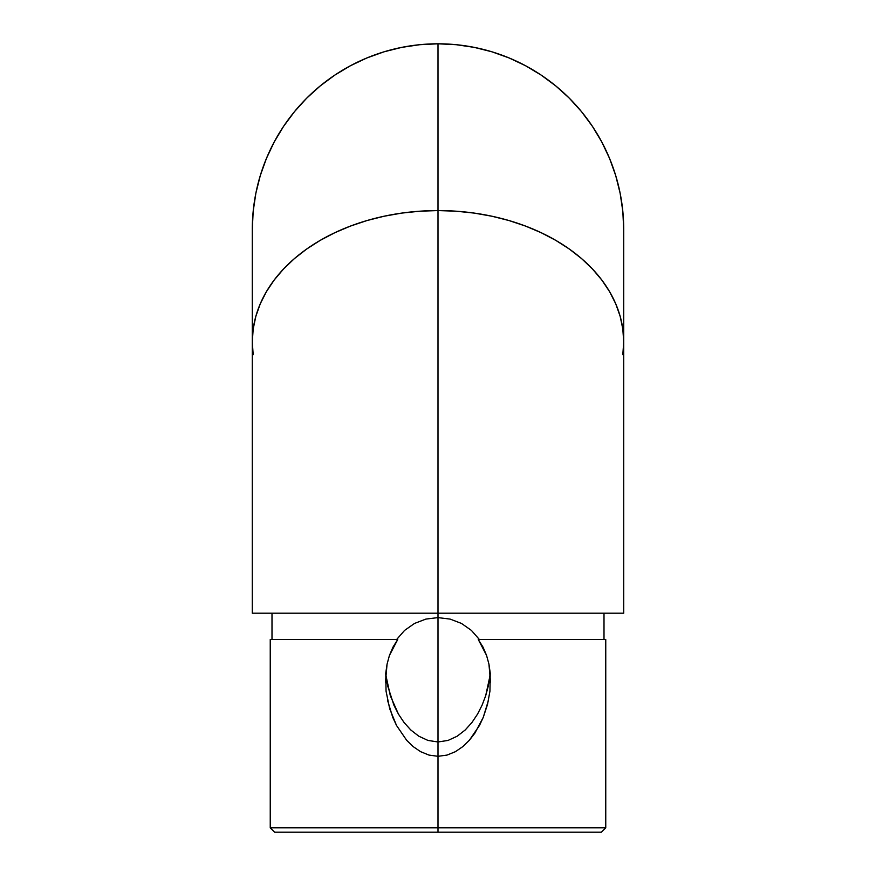 <?xml version="1.0" encoding="UTF-8"?>
<svg xmlns="http://www.w3.org/2000/svg" width="876" height="876" viewBox="0 0 876 876"><rect width="100%" height="100%" fill="white"/><g stroke="black" fill="none" stroke-linecap="round" stroke-linejoin="round"><path stroke-width="1.31" d="M252.288 613.2L438 613.2L438 309.677L438 613.2L252.288 613.2L252.288 341.892A185.712 131.323 0 0 1 438 210.569L438 43.8A185.712 185.712 0 0 0 252.288 229.512L253.186 211.313L255.858 193.278L260.281 175.605L266.424 158.446L274.221 141.967L283.583 126.341L294.445 111.701L306.677 98.189L320.189 85.957L334.829 75.095L350.455 65.733L366.935 57.936L384.093 51.793L401.766 47.37L419.801 44.698L438 43.8L438 210.569A185.712 131.323 0 0 1 623.712 341.892L622.814 329.026L620.142 316.269L615.718 303.775L609.576 291.642L601.779 279.991L592.417 268.932L581.554 258.584L569.323 249.036L555.811 240.385L541.171 232.709L525.545 226.085L509.065 220.566L491.907 216.23L474.234 213.098L456.199 211.204L438 210.569L419.801 211.204L401.766 213.098L384.093 216.23L366.935 220.566L350.455 226.085L334.829 232.709L320.189 240.385L306.677 249.036L294.445 258.584L283.583 268.932L274.221 279.991L266.424 291.642L260.281 303.775L255.858 316.269L253.186 329.026L252.288 341.892L253.186 354.758L252.288 341.892L253.186 329.026L255.858 316.269L260.281 303.775L266.424 291.642L274.221 279.991L283.583 268.932L294.445 258.584L306.677 249.036L320.189 240.385L334.829 232.709L350.455 226.085L366.935 220.566L384.093 216.23L401.766 213.098L419.801 211.204L438 210.569L438 613.2L623.712 613.2L438 613.2L438 617.613L450.111 619.091L461.477 623.438L471.376 630.381L479.347 639.48L471.376 630.381L461.477 623.438L450.111 619.091L438 617.613L438 210.569A185.712 131.323 180 0 0 252.288 341.892L252.288 229.512M438 78.906L438 173.404L438 78.906M623.712 229.512L622.814 211.313L620.142 193.278L615.718 175.605L609.576 158.446L601.779 141.967L592.417 126.341L581.554 111.701L569.323 98.189L555.811 85.957L541.171 75.095L525.545 65.733L509.065 57.936L491.907 51.793L474.234 47.37L456.199 44.698L438 43.8A185.712 185.712 0 0 1 623.712 229.512L623.712 341.892A185.712 131.323 180 0 0 438 210.569L456.199 211.204L474.234 213.098L491.907 216.23L509.065 220.566L525.545 226.085L541.171 232.709L555.811 240.385L569.323 249.036L581.554 258.584L592.417 268.932L601.779 279.991L609.576 291.642L615.718 303.775L620.142 316.269L622.814 329.026L623.712 341.892L622.814 354.758L623.712 341.892L623.712 613.2M438 267.563L438 295.431L438 267.563M438 250.832L438 235.348L438 250.832M489.947 676.053L485.676 695.763L488.304 685.985L490.242 673.107L489.947 691.186L487.505 704.468L483.267 717.345L474.88 733.135L469.35 740.286L462.889 746.56L455.41 751.674L447.001 755.09L438 756.306L438 827.82L270.246 827.82L438 827.82L438 741.972L448.052 740.428L457.25 736.168L465.244 729.949L471.978 722.448L477.562 714.082L482.085 705.18L477.562 714.082L471.978 722.448L465.244 729.949L457.25 736.168L448.052 740.428L438 741.972L438 617.613L438 741.972L427.948 740.428L418.75 736.168L410.756 729.949L404.055 722.492L398.438 714.104L393.904 705.169L387.696 685.996L386.053 676.042L390.335 695.785L398.438 714.104L404.055 722.492L410.756 729.949L418.75 736.168L427.948 740.428L438 741.972L438 756.306L428.999 755.09L420.579 751.663L413.111 746.571L406.661 740.297L396.521 725.459L389.721 708.87L386.053 691.186L385.758 673.129L387.061 664.161L389.426 655.467L392.974 647.134L397.737 639.48L270.246 639.48L270.246 827.82L274.626 832.2L438 832.2L438 827.82L605.754 827.82L438 827.82L438 832.2L274.626 832.2M605.677 639.48L478.263 639.48L486.541 655.368L488.939 664.117L490.549 682.174M485.676 695.763L482.085 705.18M425.9 619.08L438 617.613L425.9 619.08L414.534 623.427L425.9 619.08M404.602 630.392L414.534 623.427L404.602 630.392L396.653 639.48L404.602 630.392M385.451 682.207L387.061 664.161L389.426 655.467L397.737 639.48L270.323 639.48M488.523 700.077L483.267 717.345L479.49 725.448L469.35 740.286L462.889 746.56L455.41 751.674L447.001 755.09L438 756.306L428.999 755.09L420.579 751.663L413.111 746.571L406.661 740.297L396.521 725.459L392.733 717.335L387.477 700.088M601.374 832.2L438 832.2L601.374 832.2L605.754 827.82L605.754 639.48L478.263 639.48L483.015 647.112L486.541 655.368L488.939 664.117L490.231 673.075M385.758 673.107L386.053 676.042M438 456.265L438 481.044L438 456.265M271.998 639.48L271.998 613.2M604.002 613.2L604.002 639.48"/></g></svg>
